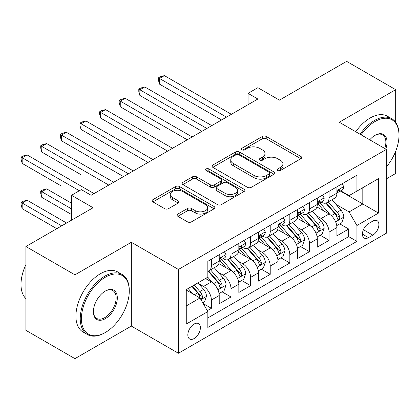 <?xml version="1.0" encoding="UTF-8"?>
<svg xmlns="http://www.w3.org/2000/svg" width="420" height="420" viewBox="0 0 420 420"><rect width="100%" height="100%" fill="white"/><g stroke="black" fill="none" stroke-linecap="round" stroke-linejoin="round"><path stroke-width="0.63" d="M277.73 170.51A1.906 1.103 0 0 0 280.423 170.51L300.883 158.697A2.725 1.57 0 0 0 301.681 157.584A2.725 1.57 0 0 0 300.883 156.471L266.228 136.463A2.725 1.57 0 0 0 262.374 136.463L241.915 148.276A1.906 1.103 0 0 0 241.358 149.053A1.906 1.103 0 0 0 241.915 149.83A1.906 1.103 0 0 0 244.613 149.83L247.259 148.302A8.715 5.03 0 0 1 259.581 148.302L262.474 149.972A8.715 5.03 0 0 1 265.025 153.526A8.715 5.03 0 0 1 262.474 157.085L259.822 158.613A1.906 1.103 0 0 0 259.266 159.39A1.906 1.103 0 0 0 259.822 160.167A1.906 1.103 0 0 0 262.521 160.167L265.167 158.639A8.715 5.03 0 0 1 277.489 158.639L280.376 160.309A8.715 5.03 0 0 1 282.928 163.863A8.715 5.03 0 0 1 280.376 167.422L277.73 168.95A1.906 1.103 0 0 0 277.174 169.727A1.906 1.103 0 0 0 277.73 170.51L277.73 168.95M194.114 338.541A8.878 5.124 120 0 0 199.909 330.719A8.878 5.124 120 0 0 198.55 323.605A8.878 5.124 120 0 0 194.114 324.046A8.878 5.124 120 0 0 188.312 331.868A8.878 5.124 120 0 0 189.672 338.982A8.878 5.124 120 0 0 194.114 338.541M177.849 214.058A2.725 1.57 0 0 0 177.051 215.166A2.725 1.57 0 0 0 177.849 216.279L187.572 221.891A2.725 1.57 0 0 0 191.42 221.891L214.142 208.777A2.725 1.57 0 0 0 214.94 207.664A2.725 1.57 0 0 0 214.142 206.551L179.487 186.543A2.725 1.57 0 0 0 175.634 186.543L152.911 199.663A2.725 1.57 0 0 0 152.114 200.771A2.725 1.57 0 0 0 152.911 201.884L164.661 208.666A2.725 1.57 0 0 0 168.509 208.666L178.232 203.049A2.725 1.57 0 0 0 179.03 201.941A2.725 1.57 0 0 0 178.232 200.828L172.41 197.463A7.282 4.205 0 0 1 170.273 194.492A7.282 4.205 0 0 1 174.773 190.607A7.282 4.205 0 0 1 182.71 191.52L205.527 204.692A7.282 4.205 0 0 1 207.659 207.664A7.282 4.205 0 0 1 203.165 211.549A7.282 4.205 0 0 1 195.227 210.635L191.42 208.441A2.725 1.57 0 0 0 187.572 208.441L177.849 214.058L177.849 216.279M395.666 122.299L395.666 89.67L346.626 61.357L279.442 100.144L257.864 87.686L248.057 93.35L257.864 99.015L91.13 195.279L81.317 189.614L71.51 195.279L71.51 220.19M74.944 274.838L74.944 358.643L131.339 326.083L131.339 242.277L74.944 274.838L25.904 246.524L93.088 207.732L71.51 195.279M131.339 242.277L178.416 269.456L386.348 149.41L386.348 233.216L178.416 353.262L178.416 269.456M395.666 89.67L339.271 122.231L386.348 149.41M247.453 187.32A2.725 1.57 0 0 0 251.302 187.32L274.024 174.206A2.725 1.57 0 0 0 274.822 173.093A2.725 1.57 0 0 0 274.024 171.98L239.369 151.972A2.725 1.57 0 0 0 235.515 151.972L212.793 165.086A2.725 1.57 0 0 0 211.995 166.199A2.725 1.57 0 0 0 212.793 167.312L247.453 187.32M206.913 170.919A1.906 1.103 0 0 1 208.85 171.187L208.85 168.924L244.083 189.268A2.725 1.57 0 0 1 244.881 190.376A2.725 1.57 0 0 1 244.083 191.489L221.361 204.608A2.725 1.57 0 0 1 217.513 204.608L182.852 184.595L182.852 182.375A2.725 1.57 0 0 0 182.054 183.488A2.725 1.57 0 0 0 182.852 184.595M182.852 182.375L192.575 176.762A2.725 1.57 0 0 1 196.429 176.762L210.483 184.874A2.725 1.57 0 0 0 214.337 184.874L220.784 181.151A2.725 1.57 0 0 0 221.582 180.038A2.725 1.57 0 0 0 220.784 178.93L206.152 170.478A1.906 1.103 0 0 1 205.595 169.701A1.906 1.103 0 0 1 206.771 168.683A1.906 1.103 0 0 1 208.85 168.924M74.944 358.643L25.904 330.33L25.904 246.524M386.348 178.857L395.666 173.476L395.666 151.305M207.302 310.653L211.376 308.301L203.233 303.602M198.602 283.6L203.527 286.445A11.099 6.405 60 0 1 211.376 300.038L219.219 295.507L219.219 303.776L230.99 296.977L222.065 291.827M218.216 272.276L223.141 275.121A11.099 6.405 60 0 1 230.99 288.708L238.833 284.183L238.833 292.446L250.603 285.653L241.678 280.497M237.835 260.951L242.76 263.797A11.099 6.405 60 0 1 250.603 277.384L258.452 272.853L258.452 281.122L270.223 274.328L261.298 269.173M257.45 249.627L262.374 252.467A11.099 6.405 60 0 1 270.223 266.06L278.066 261.529L278.066 269.798L289.837 263.004L280.912 257.849M277.064 238.303L281.993 241.143A11.099 6.405 60 0 1 289.837 254.735L297.685 250.204L297.685 258.473L309.451 251.674L300.526 246.524M296.683 226.973L301.607 229.819A11.099 6.405 60 0 1 309.451 243.411L317.3 238.88L317.3 247.149L329.07 240.35L329.07 232.087A11.099 6.405 -120 0 0 321.221 218.495L316.297 215.649M320.145 235.2L329.07 240.35M219.219 295.507A11.099 6.405 -120 0 0 211.376 281.915L205.49 278.518M238.833 284.183A11.099 6.405 -120 0 0 230.99 270.59L218.857 263.587M258.452 272.853A11.099 6.405 -120 0 0 250.603 259.266L238.476 252.263M278.066 261.529A11.099 6.405 -120 0 0 270.223 247.942L258.09 240.938M297.685 250.204A11.099 6.405 -120 0 0 289.837 236.612L277.704 229.609M317.3 238.88A11.099 6.405 -120 0 0 309.451 225.288L297.323 218.285M372.813 221.099L368.498 223.592A8.599 4.967 120 0 0 362.88 231.168A8.599 4.967 120 0 0 364.198 238.061A8.599 4.967 120 0 0 368.498 237.636L372.813 235.142A8.599 4.967 120 0 0 378.431 227.566A8.599 4.967 120 0 0 377.113 220.673A8.599 4.967 120 0 0 372.813 221.099M186.265 305.923L199.994 297.995L207.842 311.588L207.842 327.443L356.921 241.369L356.921 225.514L349.078 211.927L335.916 204.325M207.842 311.588L186.265 324.046L186.265 289.616L207.842 277.158L207.842 261.303L356.921 175.229L356.921 191.084L378.499 178.631L378.499 213.055L356.921 225.514M223.041 258.752L223.141 258.809A11.099 6.405 60 0 0 228.69 259.361L236.539 254.83A11.099 6.405 -120 0 0 238.833 249.753L238.833 243.411M242.655 247.427L242.76 247.485A11.099 6.405 60 0 0 248.309 248.036L256.153 243.506A11.099 6.405 -120 0 0 258.452 238.423L258.452 232.082M262.274 236.103L262.374 236.161A11.099 6.405 60 0 0 267.923 236.712L275.767 232.181A11.099 6.405 -120 0 0 278.066 227.099L278.066 220.757M281.888 224.779L281.993 224.837A11.099 6.405 60 0 0 287.537 225.388L295.386 220.857A11.099 6.405 -120 0 0 297.685 215.775L297.685 209.433M301.502 213.449L301.607 213.512A11.099 6.405 60 0 0 307.156 214.058L315 209.533A11.099 6.405 -120 0 0 317.3 204.451L317.3 198.109M207.842 317.93L348.684 236.612L348.684 229.026L336.913 235.82L336.913 227.556A11.099 6.405 -120 0 0 329.07 213.964L316.937 206.96M321.121 202.125L321.221 202.188A11.099 6.405 -120 0 0 326.77 202.734A11.099 6.405 -120 0 0 329.07 197.657L329.07 191.315M326.77 202.734L334.619 198.203A11.099 6.405 -120 0 0 336.913 193.127L336.913 186.784M211.376 259.266L211.376 265.608A11.099 6.405 60 0 1 209.076 270.685A11.099 6.405 60 0 1 207.842 271.136M209.076 270.685L216.919 266.154A11.099 6.405 -120 0 0 219.219 261.077L219.219 254.735M230.99 247.936L230.99 254.284A11.099 6.405 60 0 1 228.69 259.361M250.603 236.612L250.603 242.954A11.099 6.405 60 0 1 248.309 248.036M270.223 225.288L270.223 231.63A11.099 6.405 60 0 1 267.923 236.712M289.837 213.964L289.837 220.306A11.099 6.405 60 0 1 287.537 225.388M309.451 202.64L309.451 208.982A11.099 6.405 60 0 1 307.156 214.058M309.451 243.411L309.451 251.674M289.837 254.735L289.837 263.004M270.223 266.06L270.223 274.328M250.603 277.384L250.603 285.653M230.99 288.708L230.99 296.977M211.376 300.038L211.376 308.301M199.994 297.995L186.265 290.068M349.078 211.927L362.806 203.999L362.806 187.688L378.499 178.631M340.342 191.027L378.499 213.055M340.736 190.801L349.078 195.615L356.921 191.084M131.339 326.083L178.416 353.262M248.057 93.35L248.057 104.675M339.759 223.876L348.684 229.026M348.684 236.612L356.921 241.369M278.492 170.777L280.376 169.685A8.715 5.03 0 0 0 282.928 166.131L282.928 163.863M265.025 153.526L265.025 155.794A8.715 5.03 0 0 1 262.474 159.348L260.584 160.44M300.846 158.718L266.228 138.726A2.725 1.57 0 0 0 262.374 138.726L242.681 150.097M273.987 174.227L239.369 154.234A2.725 1.57 0 0 0 235.515 154.234L212.83 167.333M269.209 173.87A1.906 1.103 0 0 0 269.766 173.093A1.906 1.103 0 0 0 269.209 172.316L238.786 154.749A1.906 1.103 0 0 0 236.093 154.749L233.299 156.361A8.715 5.03 0 0 0 230.748 159.92A8.715 5.03 0 0 0 233.299 163.475L254.095 175.481A8.715 5.03 0 0 0 266.416 175.481L269.209 173.87L269.209 176.138A1.906 1.103 0 0 0 269.766 175.355L269.766 173.093M230.748 159.92L230.748 162.183A8.715 5.03 0 0 0 233.299 165.743L233.299 163.475M269.209 176.138L266.416 177.749A8.715 5.03 0 0 1 254.095 177.749L233.299 165.743M182.889 184.616L192.575 179.025L192.575 176.762M221.582 180.038L221.582 182.306A2.725 1.57 0 0 1 220.784 183.414L214.337 187.142A2.725 1.57 0 0 1 210.483 187.142L196.429 179.025A2.725 1.57 0 0 0 192.575 179.025M208.85 171.187L244.046 191.51M225.067 193.294A7.282 4.205 0 0 0 233.006 194.208A7.282 4.205 0 0 0 237.505 190.323A7.282 4.205 0 0 0 235.368 187.346L227.33 182.705A2.725 1.57 0 0 0 223.482 182.705L217.03 186.433A2.725 1.57 0 0 0 216.232 187.546A2.725 1.57 0 0 0 217.03 188.654L225.067 193.294L225.067 195.562A7.282 4.205 0 0 0 233.006 196.471A7.282 4.205 0 0 0 237.505 192.586L237.505 190.323M216.232 187.546L216.232 189.809A2.725 1.57 0 0 0 217.03 190.922L217.03 188.654M225.067 195.562L217.03 190.922M207.659 207.664L207.659 209.927A7.282 4.205 0 0 1 203.165 213.817A7.282 4.205 0 0 1 195.227 212.903L191.42 210.709A2.725 1.57 0 0 0 187.572 210.709L177.886 216.3M170.273 194.492L170.273 196.754A7.282 4.205 0 0 0 172.41 199.731L172.41 197.463M178.196 203.07L172.41 199.731M214.106 208.798L179.487 188.806A2.725 1.57 0 0 0 175.634 188.806L152.948 201.905M336.751 225.614L341.817 222.684L343.781 217.019A7.35 4.242 -120 0 0 340.919 210.121L331.957 199.742M330.157 214.683L319.914 202.823M324.329 211.228L318.386 204.346A17.614 10.169 -120 0 0 317.84 203.732M159.49 129.423L120.257 106.769L120.257 101.11L125.16 98.275L192.15 136.952M325.773 203.133L334.834 213.628A7.35 4.242 60 0 1 337.459 218.694L337.99 219.566L338.987 219.424L339.649 218.615L339.812 217.334A7.35 4.242 -120 0 0 337.192 212.273L328.23 201.894M326.303 202.965L336.047 214.242A3.743 2.163 60 0 1 336.987 215.707L339.812 217.334M342.111 183.782L343.781 186.669A7.35 4.242 60 0 1 342.258 189.924L338.531 192.071A7.35 4.242 -120 0 0 339.812 190.381L339.659 189.73L338.735 189.913L337.459 191.741A7.35 4.242 60 0 1 336.913 192.785M226.48 117.133L159.49 78.456L164.393 75.626L231.383 114.303M337.16 192.418L337.192 192.418A7.35 4.242 -120 0 0 338.531 192.071M221.571 119.963L159.49 84.121L159.49 78.456L158.408 77.837L160.372 76.703L164.393 75.626M159.49 84.121L158.408 80.099L158.408 77.837M386.348 166.987A33.847 19.541 120 0 0 399 135.308A33.847 19.541 120 0 0 375.07 121.495A33.847 19.541 120 0 0 361.058 134.809M360.05 134.227A34.676 20.018 -60 0 1 374.483 120.472A34.676 20.018 -60 0 1 391.818 118.755A34.676 20.018 -60 0 1 399 134.631L399 135.308M369.747 139.823A16.921 9.77 -60 0 1 375.07 135.308L375.07 135.308A16.921 9.77 -60 0 1 385.786 149.084M355.735 131.733A34.676 20.018 -60 0 1 370.167 117.983A34.676 20.018 -60 0 1 387.503 116.267L391.818 118.755M384.757 148.491A16.091 9.287 120 0 0 382.526 134.852A16.091 9.287 120 0 0 374.771 135.487M104.758 332.824L105.347 332.483A33.847 19.541 120 0 0 129.281 291.034A33.847 19.541 120 0 0 105.347 277.216A33.847 19.541 120 0 0 81.417 318.665A33.847 19.541 120 0 0 105.347 332.483L104.758 332.824A34.676 20.018 -60 0 1 87.423 334.541A34.676 20.018 -60 0 1 82.105 306.752A34.676 20.018 -60 0 1 104.758 276.197A34.676 20.018 -60 0 1 122.099 274.475A34.676 20.018 -60 0 1 129.281 290.351L129.281 291.034M105.347 318.665A16.921 9.77 -60 0 1 93.382 311.756A16.921 9.77 -60 0 1 105.347 291.034L105.347 291.034A16.921 9.77 -60 0 1 117.317 297.938A16.921 9.77 -60 0 1 105.347 318.665M93.387 311.409A16.091 9.287 120 0 0 96.716 318.444A16.091 9.287 120 0 0 104.758 317.646A16.091 9.287 120 0 0 115.269 303.466A16.091 9.287 120 0 0 112.807 290.577A16.091 9.287 120 0 0 105.052 291.207M87.423 334.541L83.108 332.047A34.676 20.018 -60 0 1 77.789 304.258A34.676 20.018 -60 0 1 100.443 273.704A34.676 20.018 -60 0 1 117.784 271.987L122.099 274.475M25.904 298.62A34.676 20.018 -60 0 1 25.904 264.642M317.137 236.938L322.203 234.008L324.167 228.349A7.35 4.242 -120 0 0 321.3 221.445L312.338 211.066M310.543 226.007L300.3 214.148M304.715 222.553L298.767 215.67A17.614 10.169 -120 0 0 298.221 215.056M139.871 140.747L100.642 118.094L100.642 112.434L105.546 109.604L172.531 148.276M306.154 214.457L315.221 224.957A7.35 4.242 60 0 1 317.84 230.018L318.376 230.89L319.368 230.748L320.035 229.945L320.197 228.659A7.35 4.242 -120 0 0 317.572 223.597L308.611 213.218M306.689 214.289L316.428 225.566A3.743 2.163 60 0 1 317.373 227.031L320.197 228.659M297.518 248.262L302.589 245.333L304.547 239.673A7.35 4.242 -120 0 0 301.686 232.769L292.724 222.39M290.929 237.332L280.686 225.472M285.096 233.877L279.153 226.994A17.614 10.169 -120 0 0 278.607 226.38M120.257 152.072L81.023 129.423L81.023 123.758L85.927 120.929L152.917 159.6M286.54 225.787L295.606 236.282A7.35 4.242 60 0 1 298.226 241.343L298.762 242.214L299.754 242.078L300.421 241.269L300.578 239.983A7.35 4.242 -120 0 0 297.959 234.922L288.997 224.542M287.07 225.614L296.814 236.891A3.743 2.163 60 0 1 297.759 238.355L300.578 239.983M277.904 259.586L282.97 256.662L284.933 250.997A7.35 4.242 -120 0 0 282.072 244.094L273.105 233.72M271.31 248.656L261.067 236.796M265.482 245.201L259.539 238.319A17.614 10.169 -120 0 0 258.993 237.704M100.642 163.396L123.491 176.589M266.926 237.111L275.987 247.606A7.35 4.242 60 0 1 278.607 252.667L279.143 253.544L280.14 253.402L280.802 252.593L280.964 251.312A7.35 4.242 -120 0 0 278.344 246.246L269.377 235.872M267.456 236.938L277.195 248.215A3.743 2.163 60 0 1 278.14 249.679L280.964 251.312M258.284 270.911L263.356 267.986L265.314 262.322A7.35 4.242 -120 0 0 262.453 255.418L253.491 245.044M251.696 259.98L241.453 248.12M245.868 256.531L239.92 249.643A17.614 10.169 -120 0 0 239.374 249.034M81.023 174.72L41.795 152.072L41.795 146.407L46.699 143.577L113.683 182.254M247.306 248.435L256.373 258.93A7.35 4.242 60 0 1 258.993 263.996L259.529 264.868L260.521 264.726L261.188 263.918L261.345 262.637A7.35 4.242 -120 0 0 258.725 257.57L249.764 247.196M247.842 248.262L257.581 259.539A3.743 2.163 60 0 1 258.526 261.004L261.345 262.637M322.497 195.106L324.167 197.993A7.35 4.242 60 0 1 322.644 201.248L318.917 203.401A7.35 4.242 -120 0 0 320.197 201.705L320.04 201.054L319.121 201.238L317.84 203.065A7.35 4.242 60 0 1 317.3 204.109M206.861 128.457L139.871 89.78L144.779 86.951L211.764 125.627M317.546 203.742L317.572 203.742A7.35 4.242 -120 0 0 318.917 203.401M201.957 131.292L139.871 95.445L139.871 89.78L138.794 89.161L140.758 88.027L144.779 86.951M139.871 95.445L138.794 91.423L138.794 89.161M302.883 206.43L304.547 209.317A7.35 4.242 60 0 1 303.025 212.572L299.297 214.725A7.35 4.242 -120 0 0 300.578 213.029L300.426 212.378L299.507 212.562L298.226 214.389A7.35 4.242 60 0 1 297.685 215.434M187.247 139.781L119.18 100.485L121.139 99.351L125.16 98.275M297.927 215.066L297.959 215.066A7.35 4.242 -120 0 0 299.297 214.725M120.257 106.769L119.18 102.748L119.18 100.485M283.264 217.76L284.933 220.647A7.35 4.242 60 0 1 283.411 223.897L279.683 226.049A7.35 4.242 -120 0 0 280.964 224.353L280.807 223.703L279.888 223.886L278.607 225.713A7.35 4.242 60 0 1 278.066 226.763M167.627 151.111L99.561 111.809L101.525 110.675L105.546 109.604M278.313 226.396L278.344 226.396A7.35 4.242 -120 0 0 279.683 226.049M100.642 118.094L99.561 114.077L99.561 111.809M263.65 229.084L265.314 231.971A7.35 4.242 60 0 1 263.797 235.221L260.069 237.374A7.35 4.242 -120 0 0 261.345 235.683L261.193 235.027L260.274 235.21L258.993 237.043A7.35 4.242 60 0 1 258.452 238.088M148.013 162.435L79.947 123.133L81.905 122.005L85.927 120.929M258.699 237.72L258.725 237.72A7.35 4.242 -120 0 0 260.069 237.374M81.023 129.423L79.947 125.402L79.947 123.133M238.67 282.235L243.742 279.31L245.7 273.646A7.35 4.242 -120 0 0 242.839 266.747L233.877 256.368M232.082 271.31L221.834 259.45M226.249 267.855L220.306 260.972A17.614 10.169 -120 0 0 219.76 260.358M61.409 186.044L22.176 163.396L22.176 157.736L27.079 154.901L94.07 193.578M227.692 259.76L236.754 270.254A7.35 4.242 60 0 1 239.379 275.32L239.915 276.192L240.907 276.05L241.568 275.242L241.731 273.961A7.35 4.242 -120 0 0 239.111 268.894L230.15 258.521M228.223 259.586L237.967 270.869A3.743 2.163 60 0 1 238.907 272.333L241.731 273.961M244.036 240.408L245.7 243.296A7.35 4.242 60 0 1 244.178 246.55L240.45 248.698A7.35 4.242 -120 0 0 241.731 247.007L241.579 246.356L240.66 246.535L239.379 248.367A7.35 4.242 60 0 1 238.833 249.412M128.399 173.759L61.409 135.083L66.313 132.253L133.303 170.929M239.08 249.044L239.111 249.044A7.35 4.242 -120 0 0 240.45 248.698M123.496 176.589L61.409 140.747L61.409 135.083L60.328 134.463L62.291 133.329L66.313 132.253M61.409 140.747L60.328 136.726L60.328 134.463M219.056 293.564L224.123 290.635L226.086 284.97A7.35 4.242 -120 0 0 223.22 278.072L214.258 267.692M212.462 282.634L207.769 277.2M206.635 279.179L205.874 278.297M71.51 203.207L46.699 188.879L41.795 191.709L41.795 197.374L71.51 214.531M208.073 271.084L217.14 281.579A7.35 4.242 60 0 1 219.76 286.645L220.295 287.516L221.288 287.375L221.954 286.566L222.117 285.285A7.35 4.242 -120 0 0 219.492 280.224L210.53 269.845M208.609 270.916L218.347 282.193A3.743 2.163 60 0 1 219.292 283.657L222.117 285.285M41.795 197.374L40.714 193.352L40.714 191.09L71.51 208.866M40.714 191.09L42.677 189.956L46.699 188.879M224.416 251.732L226.086 254.62A7.35 4.242 60 0 1 224.564 257.875L220.836 260.027A7.35 4.242 -120 0 0 222.117 258.332L221.959 257.68L221.041 257.864L219.76 259.691A7.35 4.242 60 0 1 219.219 260.736M108.78 185.084L40.714 145.787L42.677 144.653L46.699 143.577M219.466 260.368L219.492 260.368A7.35 4.242 -120 0 0 220.836 260.027M41.795 152.072L40.714 148.05L40.714 145.787M202.839 302.925L204.509 301.959L206.467 296.3A7.35 4.242 -120 0 0 203.606 289.396L197.962 282.86M192.696 293.785L188.155 288.524M187.016 290.504L186.265 289.632M66.607 223.025L27.079 200.203L22.176 203.033L22.176 208.698L56.8 228.685M191.882 286.372L197.526 292.908A7.35 4.242 60 0 1 200.146 297.969L200.681 298.841L201.673 298.704L202.34 297.895L202.498 296.609A7.35 4.242 -120 0 0 199.878 291.548L194.234 285.012M192.334 286.109L198.734 293.517A3.743 2.163 60 0 1 199.678 294.982L202.498 296.609M22.176 208.698L21.1 204.677L21.1 202.414L61.703 225.855M21.1 202.414L23.058 201.28L27.079 200.203M79.359 190.748L21.1 157.112L23.058 155.978L27.079 154.901M22.176 163.396L21.1 159.374L21.1 157.112M203.527 286.445L211.376 281.915M223.141 275.121L230.99 270.59M242.76 263.797L250.603 259.266M262.374 252.467L270.223 247.942M281.993 241.143L289.837 236.612M301.607 229.819L309.451 225.288M321.221 218.495L329.07 213.964M329.07 197.657L336.913 193.127M211.376 265.608L219.219 261.077M230.99 254.284L238.833 249.753M250.603 242.954L258.452 238.423M270.223 231.63L278.066 227.099M289.837 220.306L297.685 215.775M309.451 208.982L317.3 204.451M329.07 232.087L336.913 227.556M363.405 229.714L372.813 235.142M362.418 234.124L368.498 237.636M280.376 169.685L280.376 167.422M259.822 160.167L259.822 158.613M262.474 159.348L262.474 157.085M241.915 149.83L241.915 148.276M262.374 138.726L262.374 136.463M266.228 138.726L266.228 136.463M300.883 158.697L300.883 156.471M212.793 167.312L212.793 165.086M235.515 154.234L235.515 151.972M239.369 154.234L239.369 151.972M274.024 174.206L274.024 171.98M254.095 177.749L254.095 175.481M266.416 177.749L266.416 175.481M196.429 179.025L196.429 176.762M210.483 187.142L210.483 184.874M214.337 187.142L214.337 184.874M220.784 183.414L220.784 181.151M244.083 191.489L244.083 189.268M187.572 210.709L187.572 208.441M191.42 210.709L191.42 208.441M195.227 212.903L195.227 210.635M178.232 203.049L178.232 200.828M152.911 201.884L152.911 199.663M175.634 188.806L175.634 186.543M179.487 188.806L179.487 186.543M214.142 208.777L214.142 206.551M335.627 221.844L343.733 217.161M337.192 212.273L340.919 210.121M331.333 215.654L334.834 213.628M343.733 186.585L336.913 190.523M338.861 189.835L339.812 190.381M316.013 233.168L324.114 228.491M317.572 223.597L321.3 221.445M311.714 226.978L315.221 224.957M296.399 244.493L304.5 239.815M297.959 234.922L301.686 232.769M292.1 238.303L295.606 236.282M276.78 255.817L284.886 251.139M278.344 246.246L282.072 244.094M272.48 249.627L275.987 247.606M257.166 267.141L265.267 262.463M258.725 257.57L262.453 255.418M252.866 260.957L256.373 258.93M324.114 197.909L317.3 201.847M319.247 201.159L320.197 201.705M304.5 209.234L297.685 213.171M299.628 212.483L300.578 213.029M284.886 220.563L278.066 224.495M280.014 223.808L280.964 224.353M265.267 231.887L258.452 235.82M260.4 235.132L261.345 235.683M237.552 278.465L245.653 273.788M239.111 268.894L242.839 266.747M233.252 272.281L236.754 270.254M245.653 243.212L238.833 247.149M240.781 246.456L241.731 247.007M217.933 289.795L226.034 285.117M219.492 280.224L223.22 278.072M213.633 283.605L217.14 281.579M226.034 254.536L219.219 258.473M221.167 257.786L222.117 258.332M200.928 299.612L206.419 296.441M199.878 291.548L203.606 289.396M194.35 294.74L197.526 292.908"/></g></svg>
